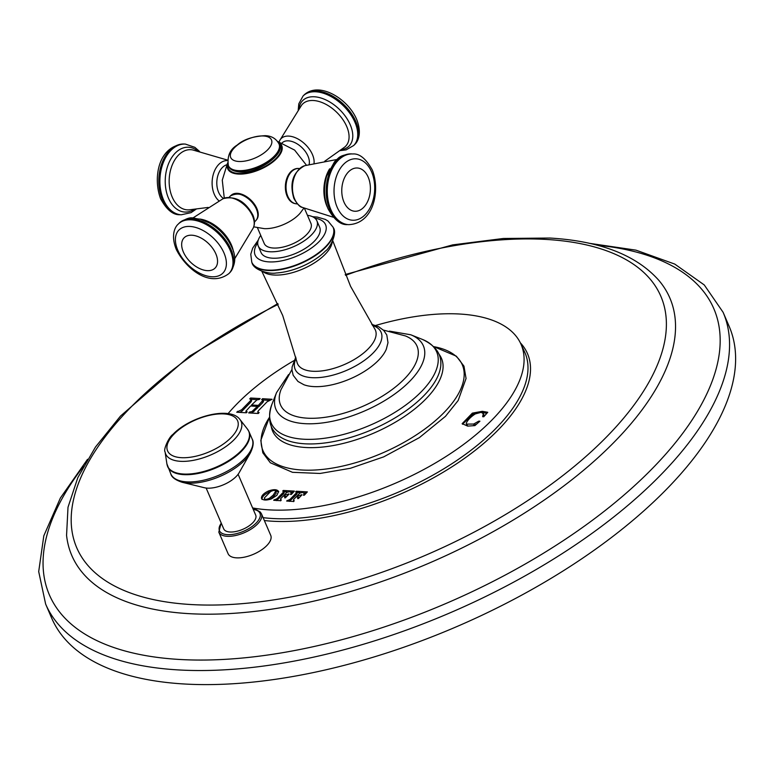 <?xml version="1.0" encoding="UTF-8"?>
<svg xmlns="http://www.w3.org/2000/svg" width="774" height="774" viewBox="0 0 774 774"><rect width="100%" height="100%" fill="white"/><g stroke="black" fill="none" stroke-linecap="round" stroke-linejoin="round"><path stroke-width="1.16" d="M729.166 326.376A368.811 168.016 156.7 0 1 574.376 563.704A368.811 168.016 156.7 0 1 184.135 683.984A368.811 168.016 156.7 0 1 51.694 618.145L45.637 604.068A368.811 168.016 -23.3 0 0 178.068 669.907A368.811 168.016 156.7 0 0 568.319 549.637A368.811 168.016 156.7 0 0 723.11 312.299L729.166 326.376M218.81 532.144L228.088 553.7A23.21 10.575 -23.3 0 0 244.594 557.116A23.21 10.575 -23.3 0 0 266.827 545.544A23.21 10.575 -23.3 0 0 270.726 535.337L261.448 513.791A23.21 10.575 -23.3 0 1 257.548 523.998A23.21 10.575 -23.3 0 1 235.315 535.569A23.21 10.575 -23.3 0 1 218.81 532.144L221.171 522.963M375.671 325.457A170.561 77.7 156.7 0 1 459.862 314.031A170.561 77.7 156.7 0 1 520.679 343.53A170.561 77.7 156.7 0 1 450.429 453.641A170.561 77.7 156.7 0 1 269.052 509.863A170.561 77.7 156.7 0 1 252.605 507.938M228.049 413.655A170.561 77.7 156.7 0 1 293.907 360.665M236.728 412.223L246.296 412.784L247.177 411.874L245.842 411.255L250.583 405.982L257.365 406.389L251.879 411.613L249.567 412.02L248.686 412.919L258.255 413.49L259.135 412.581L257.713 412L258.39 410.723L267.136 401.754L272.1 399.278L262.531 398.707L261.651 399.616L263.025 400.216L258.352 405.382L251.56 404.986L256.929 399.877L259.261 399.471L260.151 398.571L250.583 398.01L249.702 398.91L251.105 399.5L250.408 400.768L241.672 409.736L236.699 412.203M246.49 412.697L245.842 411.255M263.47 401.271L263.005 400.139L263.537 401.425L262.686 402.664L258.864 406.592L257.423 406.505M483.992 415.028L483.479 413.819L481.225 412.319L475.284 413.916C470.747 416.867 467.767 419.924 466.345 423.078L466.335 424.123L473.669 424.036L478.787 421.143L479.909 421.201L474.907 425.603L467.66 426.116L462.146 423.668L472.363 413.132L482.289 411.323L487.755 412.29L483.769 416.76L482.647 416.693L483.363 413.461L483.856 416.654M271.548 498.833C266.256 500.614 262.889 500.41 261.438 498.224C261.36 495.699 263.721 493.28 268.51 490.968C273.822 489.11 277.189 489.303 278.621 491.538L276.86 495.321L271.548 498.833M283.187 492.37L277.121 498.591L273.715 500.294L280.633 500.701L281.233 500.091L280.585 498.795L283.274 496.037L285.132 496.492L284.648 497.759L285.413 497.798L289.099 494.025L283.942 495.35L286.854 492.361L289.737 491.654L291.266 492.622L290.502 494.451L291.372 494.402L294.391 491.122L283.294 490.464L282.694 491.084L283.681 491.509L283.187 492.37L283.71 493.58L276.502 500.614M274.596 500.333L274.315 499.685L273.715 500.294M280.633 500.701L281.252 500.13M280.681 500.846L280.585 498.795M284.677 497.827L285.413 497.798M289.099 494.025L288.325 493.976L288.567 494.547M291.537 493.251L291.788 493.938M290.521 494.489L291.372 494.402M287.328 491.945L283.806 491.674L283.294 490.464L282.694 491.084M296.142 493.135L290.076 499.356L286.67 501.059L293.588 501.465L294.188 500.855L293.539 499.559L296.219 496.802L298.087 497.256L297.603 498.524L298.367 498.562L302.044 494.789L296.897 496.115L299.799 493.125L302.682 492.409L304.221 493.377L303.456 495.215L304.327 495.167L307.346 491.887L296.248 491.229L295.649 491.848L296.636 492.274L296.142 493.135L296.655 494.334L289.457 501.378M287.551 501.097L287.27 500.449L286.67 501.059M293.588 501.465L294.207 500.865M293.636 501.61L293.539 499.559M297.632 498.591L298.367 498.562M302.044 494.789L301.279 494.741L301.521 495.312M304.492 494.015L304.733 494.702M303.476 495.254L304.327 495.167M300.283 492.709L296.761 492.438L296.248 491.229L295.649 491.848M237.618 411.313L238.034 412.271M251.105 399.5L251.627 400.709L250.931 401.977L242.194 410.946L239.921 412.319M257.471 399.684L250.911 399.287M251.56 404.986L252.024 406.069M258.352 405.382L258.864 406.592M269.391 400.381L262.87 399.994M258.419 413.422L257.713 412M249.567 412.02L249.983 412.977M257.365 406.389L257.887 407.588L251.831 413.016M246.384 412.561L245.919 411.449M476.823 423.91L473.069 425.69M467.941 426.126L466.335 424.123M478.787 421.143L479.116 421.898M477.21 412.977L472.875 414.332L462.494 424.239M486.846 413.287L482.241 412.503M270.494 491.616L269.033 492.177C264.234 494.489 261.883 496.908 261.96 499.433M278.659 491.887L275.728 490.939M276.212 493.048L275.689 491.838C275.65 490.029 273.948 489.932 270.59 491.558L264.35 497.953C264.447 499.685 266.14 499.791 269.449 498.253L273.241 495.108L275.767 491.006L276.212 493.048L273.764 496.318L269.971 499.453M264.853 500.004L264.35 497.953M284.174 492.67L283.71 493.58M284.184 492.69L283.681 491.509L284.184 492.69M283.806 491.674L283.216 492.283M293.307 492.274L291.13 492.177M283.942 495.35L284.261 496.095M286.651 496.444L285.18 496.598M297.129 493.435L296.655 494.334M296.761 492.438L296.171 493.048M306.262 493.038L304.085 492.932M296.897 496.115L297.216 496.86M299.606 497.198L298.135 497.363M383.391 330.082L405.441 335.935A74.304 33.843 156.7 0 1 404.521 378.815A74.304 33.843 -23.3 0 1 319.42 417.95A74.304 33.843 -23.3 0 1 281.068 389.496L291.962 369.45M371.781 324.374L378.612 326.705L383.798 330.498L386.807 335.016L387.987 342.708L386.294 349.258A49.671 22.63 156.7 0 1 378.525 360.268A49.671 22.63 156.7 0 1 303.901 384.736L297.98 381.466L293.201 375.322L291.982 370.03L292.098 366.992L295.794 357.095M261.031 252.488A31.918 14.542 -23.3 0 0 283.729 257.191A31.918 14.542 -23.3 0 0 314.292 241.275A31.918 14.542 156.7 0 0 319.662 227.246L316.885 220.813A31.918 14.542 156.7 0 1 311.525 234.841A31.918 14.542 -23.3 0 1 280.962 250.757A31.918 14.542 -23.3 0 1 258.264 246.055L261.031 252.488M260.751 235.422A31.918 14.542 -23.3 0 0 258.264 246.055M307.452 215.307A31.918 14.542 156.7 0 1 316.885 220.813M304.395 208.216L310.925 223.376A25.426 11.581 156.7 0 1 306.659 234.561A25.426 11.581 156.7 0 1 282.307 247.235A25.426 11.581 156.7 0 1 264.224 243.491L257.461 227.779M253.737 226.84L264.253 228.64A26.655 12.142 -23.3 0 0 298.919 214.504A26.655 12.142 156.7 0 0 300.118 213.198L303.93 208.032M295.088 203.61A17.599 11.6 -86.6 0 1 285.587 190.472A17.599 11.6 -86.6 0 1 290.792 171.76A17.599 11.6 -86.6 0 1 297.148 168.577M231.484 195.038A17.599 10.517 44.3 0 1 237.463 193.326A17.599 10.517 44.3 0 1 254.143 203.794A17.599 10.517 44.3 0 1 256.649 219.564M223.522 198.473A17.705 11.678 -86.6 0 1 218.597 192.271A17.705 11.678 -86.6 0 1 226.608 164.814M282.142 142.861A17.705 10.584 44.3 0 1 295.465 142.919A17.705 10.584 44.3 0 1 307.994 156.106A17.705 10.584 44.3 0 1 309.107 164.533M206.136 488.046L223.725 528.894A17.405 7.933 -23.3 0 0 229.975 531.999A17.405 7.933 -23.3 0 0 248.396 526.32A17.405 7.933 -23.3 0 0 255.701 515.116L238.111 474.278M204.307 487.717A22.127 10.081 -23.3 0 0 236.263 476.426A22.127 10.081 156.7 0 0 239.127 472.73L250.389 452.906A43.354 19.747 156.7 0 1 244.787 460.153A43.354 19.747 -23.3 0 1 182.171 482.289L204.307 487.717M83.524 466.277A361.729 164.785 -23.3 0 0 179.278 659.448A361.729 164.785 156.7 0 0 648.041 472.856A361.729 164.785 156.7 0 0 596.957 245.155M345.223 274.538L452.684 244.884L503.352 238.479L549.879 238.044C599.966 240.995 636.267 255.072 658.771 280.275A325.564 148.308 156.7 0 1 550.788 495.476A325.564 148.308 156.7 0 1 188.73 613.637A325.564 148.308 -23.3 0 1 66.564 535.318L68.006 507.27L77.826 477.606L95.502 447.004L120.492 416.073L189.572 356.088L277.827 303.563M278.176 304.366A317.969 144.844 -23.3 0 0 75.252 492.961A317.969 144.844 -23.3 0 0 190.926 604.533A317.969 144.844 156.7 0 0 607.396 436.072A317.969 144.844 156.7 0 0 546.638 239.466A317.969 144.844 -23.3 0 0 345.572 275.341M264.35 520.544A172.805 78.716 -23.3 0 0 272.129 521.202A172.805 78.716 -23.3 0 0 465.813 457.405A172.805 78.716 -23.3 0 0 520.351 342.834M263.112 517.651A170.831 77.826 -23.3 0 0 272.554 518.503A170.831 77.826 -23.3 0 0 454.222 462.194A170.831 77.826 -23.3 0 0 524.588 351.909L520.679 343.53M241.672 409.736L242.194 410.946M250.408 400.768L250.931 401.977M250.583 398.01L251.095 399.21M262.173 401.464L262.686 402.664M262.531 398.707L263.054 399.916M251.879 411.613L252.392 412.823M253.427 410.433L253.949 411.633M473.669 424.036L474.191 425.236M472.363 413.132L472.875 414.332M482.289 411.323L482.812 412.532M485.511 411.836L486.033 413.045M268.51 490.968L269.033 492.177M273.241 495.108L273.764 496.318M269.449 498.253L269.952 499.414M277.121 498.591L277.643 499.801M285.935 490.668L286.457 491.877M284.803 495.399L285.325 496.608M275.989 499.404L276.405 500.381M290.076 499.356L290.598 500.565M298.89 491.432L299.403 492.641M297.758 496.163L298.28 497.372M288.944 500.168L289.36 501.146M444.063 412.523A108.505 49.43 -23.3 0 0 433.837 346.665L456.35 356.175L463.965 366.15L466.054 378.505L458.15 400.526L445.495 416.315L419.363 437.639L383.633 456.892L350.448 468.27L320.059 473.456L292.485 472.314L270.329 462.765L262.812 452.771L260.799 440.367L269.352 417.505A108.505 49.43 -23.3 0 0 311.874 470.147A108.505 49.43 -23.3 0 0 444.063 412.523M438.877 354.018A91.932 41.883 156.7 0 1 426.029 398.794A91.932 41.883 156.7 0 1 332.975 445.592A91.932 41.883 156.7 0 1 271.229 426.222M422.507 339.457C434.408 345.117 440.512 352.673 440.822 362.135A91.022 41.467 156.7 0 1 423.978 395.572A91.022 41.467 156.7 0 1 343.559 439.371A91.022 41.467 156.7 0 1 275.796 433.208C269.139 426.484 267.833 416.847 271.906 404.318A90.084 41.041 -23.3 0 0 318.24 438.955A90.084 41.041 -23.3 0 0 421.53 391.489A90.084 41.041 156.7 0 0 422.507 339.457L410.752 334.774A80.264 36.562 156.7 0 1 409.891 381.137A80.264 36.562 -23.3 0 1 317.862 423.426A80.264 36.562 -23.3 0 1 276.57 392.563L271.906 404.318M372.429 325.38A46.798 21.314 156.7 0 1 373.242 352.886A46.798 21.314 156.7 0 1 318.598 377.615A46.798 21.314 156.7 0 1 296.084 358.256M332.752 240.695L350.545 286.274L374.626 328.708A42.406 19.321 156.7 0 1 368.269 348.784A42.406 19.321 156.7 0 1 326.048 370.253A42.406 19.321 156.7 0 1 296.993 362.145L282.704 315.492L261.815 271.248M262.908 271.626A38.971 17.754 -23.3 0 0 325.099 254.375A38.971 17.754 -23.3 0 0 332.269 241.749M251.86 262.386A44.253 20.163 -23.3 0 0 251.947 262.589C253.514 270.213 269.642 274.402 276.134 272.99A41.602 18.953 -23.3 0 0 324.18 252.295A41.602 18.953 -23.3 0 0 325.544 250.95M312.58 216.71L317.224 217.068L325.254 219.39L327.973 220.996L333.072 227.188A44.253 20.163 -23.3 0 1 325.631 246.645A44.253 20.163 -23.3 0 1 283.245 268.713A44.253 20.163 -23.3 0 1 251.773 262.192L251.947 262.589A44.253 20.163 -23.3 0 0 283.41 269.1A44.253 20.163 -23.3 0 0 325.806 247.041A44.253 20.163 -23.3 0 0 333.236 227.575A44.253 20.163 -23.3 0 0 333.159 227.382M257.713 242.804A38.361 17.473 -23.3 0 0 272.032 261.941A38.361 17.473 -23.3 0 0 319.13 241.565A38.361 17.473 -23.3 0 0 314.902 218.181M227.701 163.411A29.393 13.39 -23.3 0 0 243.684 173.918A29.393 13.39 -23.3 0 0 276.792 158.477A29.393 13.39 -23.3 0 0 277.837 141.826M227.904 164.252A28.744 13.09 -23.3 0 0 244.807 173.231A28.744 13.09 -23.3 0 0 276.221 158.254A28.744 13.09 -23.3 0 0 278.311 142.542M296.684 203.862C292.688 203.475 289.611 200.911 287.473 196.17C282.142 185.054 289.224 167.281 298.764 168.509A17.705 11.678 93.4 0 0 287.744 177.73A17.705 11.678 93.4 0 0 287.822 196.344A17.705 11.678 93.4 0 0 296.684 203.862L297.371 203.901M304.772 165.675A21.411 14.116 93.4 0 0 294.633 198.995A21.411 14.116 93.4 0 0 302.315 207.384C300.109 207.258 297.293 204.268 293.868 198.405C289.321 182.935 292.959 172.031 304.772 165.675L336.719 159.531M327.392 207.2A30.128 19.872 -86.6 0 1 326.938 206.203A30.128 19.872 -86.6 0 1 329.656 168.809M329.763 209.57A35.41 23.346 93.4 0 0 347.487 224.586C340.724 225.128 334.233 219.826 328.002 208.69C323.803 198.26 323.387 187.318 326.754 175.862L334.658 161.582C338.606 158.593 338.286 155.206 351.657 153.9A35.41 23.346 93.4 0 0 329.608 172.321A35.41 23.346 93.4 0 0 329.763 209.57M351.657 153.9L352.76 153.968A35.41 23.346 93.4 0 0 330.711 172.389A35.41 23.346 93.4 0 0 330.866 209.638A35.41 23.346 93.4 0 0 348.59 224.654L347.487 224.586M371.568 171.867A30.767 20.288 93.4 0 0 343.521 164.369A30.767 20.288 93.4 0 0 337.154 207.19A30.767 20.288 93.4 0 0 365.193 214.679A30.767 20.288 93.4 0 0 371.568 171.867M343.966 202.062A21.662 14.29 -86.6 0 1 348.455 171.915A21.662 14.29 -86.6 0 1 368.201 177.188A21.662 14.29 -86.6 0 1 363.712 207.335A21.662 14.29 -86.6 0 1 343.966 202.062M219.061 200.911A21.411 14.116 -86.6 0 1 214.282 194.264A21.411 14.116 -86.6 0 1 214.166 171.789A21.411 14.116 -86.6 0 1 227.44 160.595M227.469 160.073L192.678 149.933A30.128 19.872 93.4 0 0 172.583 164.165A30.128 19.872 93.4 0 0 172.215 197.08A30.128 19.872 93.4 0 0 189.146 209.841L208.167 207.432M194.274 209.357A32.46 21.411 -86.6 0 1 168.519 198.27A32.46 21.411 -86.6 0 1 171.344 158.148A32.46 21.411 -86.6 0 1 197.709 151.017M180.11 214.717L181.213 214.785A35.41 23.346 -86.6 0 1 163.498 199.76A35.41 23.346 -86.6 0 1 163.333 162.521A35.41 23.346 -86.6 0 1 185.383 144.09L184.28 144.032C157.964 145.783 152.875 178.31 160.624 198.821C166.7 209.851 173.192 215.153 180.11 214.717A35.41 23.346 -86.6 0 1 162.385 199.702A35.41 23.346 -86.6 0 1 162.23 162.453A35.41 23.346 -86.6 0 1 184.28 144.032M230.429 195.928C239.727 191.284 248.435 195.522 256.562 208.632C258.632 213.711 258.381 217.707 255.788 220.638A17.705 10.584 -135.7 0 0 256.397 209.067A17.705 10.584 -135.7 0 0 243.762 195.822A17.705 10.584 -135.7 0 0 230.429 195.928L229.104 197.283M252.547 216.023A21.411 12.8 -135.7 0 0 223.067 198.695C235.151 195.59 245.048 200.969 252.769 214.843C254.869 219.671 255.014 224.083 253.204 228.059A21.411 12.8 -135.7 0 0 252.547 216.023M199.876 219.052A30.128 18.015 44.3 0 1 231.378 244.855A30.128 18.015 44.3 0 1 233.458 251.773M229.82 272.651A35.41 21.169 -135.7 0 0 231.039 249.509A35.41 21.169 -135.7 0 0 205.768 223.028A35.41 21.169 -135.7 0 0 179.104 223.231L178.281 224.073A35.41 21.169 -135.7 0 1 204.946 223.88A35.41 21.169 -135.7 0 1 230.217 250.35A35.41 21.169 -135.7 0 1 228.998 273.493L229.82 272.651C235.635 264.834 236.312 256.397 231.861 247.341C227.14 237.037 219.661 228.911 209.415 222.96L200.05 219.1C192.707 218.858 191.836 214.533 179.104 223.231M223.986 252.963A30.767 18.392 -135.7 0 0 190.065 226.453A30.767 18.392 -135.7 0 0 177.807 250.244A30.767 18.392 -135.7 0 0 211.728 276.753A30.767 18.392 -135.7 0 0 223.986 252.963M183.351 251.966A21.662 12.955 44.3 0 1 191.981 235.219A21.662 12.955 44.3 0 1 215.859 253.882A21.662 12.955 44.3 0 1 207.238 270.639A21.662 12.955 44.3 0 1 183.351 251.966M279.124 144.206A27.535 12.548 156.7 0 1 279.25 144.477A27.535 12.548 156.7 0 1 267.688 162.201A27.535 12.548 156.7 0 1 238.556 171.18A27.535 12.548 156.7 0 1 228.669 166.265A27.535 12.548 156.7 0 1 228.553 165.984M238.315 170.628A27.535 12.548 156.7 0 1 228.427 165.713C226.976 156.358 229.888 149.488 237.154 145.086C243.413 139.504 252.759 136.369 265.182 135.673C271.519 135.847 276.125 138.604 279.008 143.925A27.535 12.548 156.7 0 1 267.456 161.65A27.535 12.548 156.7 0 1 238.315 170.628M263.518 135.982A22.204 10.12 156.7 0 1 267.765 149.711A22.204 10.12 156.7 0 1 238.673 161.476A22.204 10.12 156.7 0 1 234.435 147.747A22.204 10.12 156.7 0 1 263.518 135.982M279.133 141.845L279.656 140.616A21.411 12.8 44.3 0 1 295.523 137.782A21.411 12.8 44.3 0 1 312.444 154.558A21.411 12.8 44.3 0 1 314.041 163.362M324.703 161.253L344.614 147.147A30.128 18.015 -135.7 0 0 346.713 126.491A30.128 18.015 -135.7 0 0 324.219 103.474A30.128 18.015 -135.7 0 0 301.589 105.216L279.656 140.616M299.083 108.641A32.46 19.408 44.3 0 1 321.249 98.095A32.46 19.408 44.3 0 1 350.245 124.769A32.46 19.408 44.3 0 1 341.266 149.73M303.863 95.192A35.41 21.169 44.3 0 1 330.527 94.989A35.41 21.169 44.3 0 1 355.798 121.47A35.41 21.169 44.3 0 1 354.579 144.603C358.052 141.71 362.155 133.128 356.621 119.302C347.778 98.317 318.472 80.873 303.863 95.192L303.04 96.034A35.41 21.169 44.3 0 1 329.705 95.841A35.41 21.169 44.3 0 1 354.966 122.311A35.41 21.169 44.3 0 1 353.757 145.454L346.123 149.875L340.086 150.62M221.287 523.243A22.03 10.033 -23.3 0 0 228.872 534.689A22.03 10.033 -23.3 0 0 256.242 522.982A22.03 10.033 -23.3 0 0 253.262 509.466M250.389 452.906C253.388 446.598 253.969 441.944 252.14 438.964A44.253 20.163 156.7 0 1 244.7 458.421A44.253 20.163 -23.3 0 1 202.314 480.49A44.253 20.163 -23.3 0 1 170.841 473.969C171.654 477.277 175.437 480.044 182.171 482.289M167.242 465.329A44.253 20.163 -23.3 0 0 167.726 466.732A44.253 20.163 -23.3 0 0 199.189 473.253A44.253 20.163 -23.3 0 0 241.585 451.184A44.253 20.163 156.7 0 0 249.015 431.728L247.477 429.125A44.176 20.124 156.7 0 1 241.285 450.623A44.176 20.124 -23.3 0 1 196.586 473.108A44.176 20.124 -23.3 0 1 166.894 463.829L170.841 473.969M248.319 430.412A44.253 20.163 156.7 0 1 249.015 431.728L252.14 438.964M240.008 419.556C230.207 405.75 189.746 416.557 172.873 434.475C168.693 437.175 163.091 450.197 165.075 451.832A41.08 18.711 -23.3 0 0 192.687 460.462A41.08 18.711 -23.3 0 0 234.251 439.545A41.08 18.711 156.7 0 0 240.008 419.556L247.477 429.125M173.986 434.117A38.11 17.357 156.7 0 1 223.909 413.926A38.11 17.357 156.7 0 1 231.184 437.484A38.11 17.357 -23.3 0 1 181.271 457.676A38.11 17.357 -23.3 0 1 173.986 434.117M87.539 459.292L60.362 498.04L43.818 535.801L38.7 571.589L45.637 604.068M589.13 243.278L635.947 250.147L674.754 264.079L704.263 284.948L723.11 312.299M285.132 496.492L285.654 497.701M298.087 497.256L298.609 498.466M389.428 331.117L410.752 334.774M288.567 374.558L276.57 392.563M324.18 252.295L325.602 250.892C328.747 249.383 337.977 233.69 333.236 227.575L333.072 227.188M251.773 262.192L250.776 254.249L252.701 248.106L258.255 240.114M277.527 141.4L294.633 150.098L306.456 165.22M227.604 162.898L222.273 180.168L224.276 198.144M298.764 168.509L299.451 168.558M333.323 217.242L302.315 207.384M352.76 153.968C359.475 153.397 365.976 158.699 372.246 169.864C380.527 190.578 373.803 223.667 348.59 224.654M181.213 214.785L191.023 212.666L196.141 209.154M185.383 144.09L194.874 147.341L199.547 151.443M255.788 220.638L254.462 221.993M223.067 198.695L192.784 218.055M234.638 258.845L253.204 228.059M228.998 273.493C209.638 288.363 185.779 268.481 176.249 249.383C170.686 235.431 174.885 226.888 178.281 224.073M228.427 165.713L228.669 166.265C229.53 169.303 233.158 171.218 239.534 172.012C258.41 174.276 286.303 152.517 279.25 144.477L279.008 143.925M354.579 144.603L353.757 145.454M303.04 96.034L298.812 103.784L298.222 109.84M253.146 509.186L256.523 509.834L260.277 512.03L261.448 513.791M165.075 451.832L166.894 463.829"/></g></svg>
